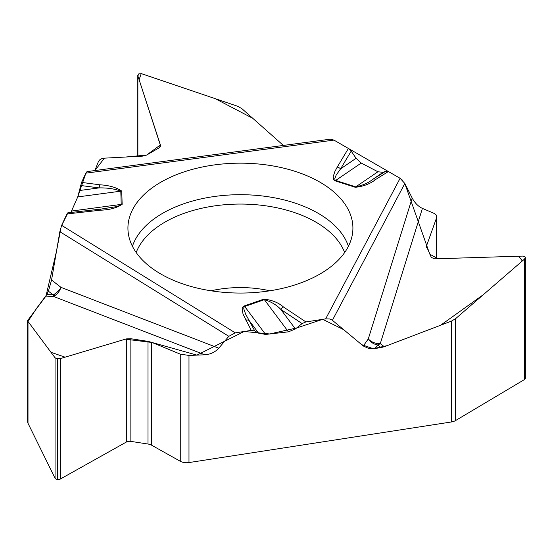 <?xml version="1.0" encoding="UTF-8"?>
<svg xmlns="http://www.w3.org/2000/svg" width="553" height="553" viewBox="0 0 553 553"><rect width="100%" height="100%" fill="white"/><g stroke="black" fill="none" stroke-linecap="round" stroke-linejoin="round"><path stroke-width="0.83" d="M241.917 108.685L283.364 145.439L252.797 118.335L215.248 98.669L141.222 73.604L139.107 79.708L160.405 144.927L146.607 155.075L125.725 157.017L104.379 158.158L94.895 170.559L98.469 161.421L99.713 159.872L101.6 158.766L104.593 158.144L142.909 156.105L146.552 155.103L159.105 147.858L160.494 145.612L137.884 75.948L138.796 73.874L141.713 73.736L237.686 106.28L241.917 108.685M348.404 148.453L337.233 167.11A5.475 4.23 30.9 0 1 340.593 168.845L356.091 158.282L351.196 151.128L348.404 148.453L333.943 140.103L330.362 139.176M356.091 158.282L361.22 163.052L377.927 171.762L383.056 172.342L385.863 171.16L388.393 171.541L400.109 178.301L325.669 318.874L329.443 318.936L332.056 320.028L363.293 345.998L368.305 338.899A11.689 9.429 -144.8 0 0 377.616 344.954A11.689 8.523 127.3 0 0 380.27 343.648A11.689 8.454 17.3 0 1 368.305 338.899L412.192 198.057C414.854 202.999 418.262 206.449 422.416 208.398L434.686 213.638L435.985 214.758L436.621 216.188L436.4 218.297L426.411 246.196L431.292 257.415L434.575 258.832L523.083 256.08L525.205 257L525.35 257.56L524.486 259.094L455.568 318.694L455.568 420.557L524.486 379.545L524.486 259.094M412.192 198.057L404.837 183.492L400.109 178.301M455.568 420.557A9.131 5.274 0 0 1 451.379 421.974L188.981 462.564A9.131 5.274 0 0 1 180.257 461.257L151.681 445.241A8.399 4.853 0 0 0 148.004 444.038L130.861 441.384A4.749 2.744 0 0 0 126.326 442.061L60.284 479.057A3.069 1.77 180 0 1 57.353 479.492L57.215 479.472A3.069 1.77 180 0 1 55.058 478.248L27.996 423.28A9.131 5.274 0 0 1 27.65 421.842L27.65 320.512L27.996 321.424L36.318 308.705L46.805 294.597L53.095 294.832A11.689 1.071 -87.9 0 0 53.295 296.38A11.689 7.141 111.1 0 0 60.989 287.36A11.689 6.809 -52.1 0 1 53.095 294.832A1.016 0.588 0 0 0 53.779 295.544A1.016 0.588 0 0 0 55.037 295.178A1.016 0.588 0 0 0 54.45 294.431M451.379 421.974L451.379 321.141L384.294 346.717L381.052 347.574L377.616 344.954A1.016 0.588 0 0 0 378.342 344.256A1.016 0.588 0 0 0 377.16 343.814A1.016 0.588 0 0 0 376.344 344.478M377.616 344.954L375.114 348.494L381.052 347.574M375.114 348.494L368.492 348.369L363.293 345.998M295.413 328.952L280.827 309.431C276.638 304.952 271.15 301.696 264.369 299.671L288.41 331.841L295.413 328.952L302.097 323.588L305.913 321.929L325.669 318.874M288.41 331.841L265.585 334.434L258.576 333.134L254.746 330.936L251.283 330.383L243.03 314.104L242.138 308.664L242.691 307.109L244.219 305.954L263.885 299.132C271.903 299.982 278.449 302.609 283.509 307.019A5.475 3.38 -56.4 0 0 280.827 309.431L302.097 323.588M53.095 294.832L48.394 291.168L51.56 280.018L60.989 287.36L218.774 348.19L228.818 336.314L235.288 332.858L251.283 330.383M218.774 348.19C215.145 352.157 210.493 354.355 204.817 354.791L188.981 355.448L188.981 462.564M525.35 257.622L525.35 378.307A3.069 1.77 180 0 1 524.486 379.545M451.379 321.141L455.568 318.694M27.65 320.491L45.934 296.104L53.295 296.38L204.817 354.791M48.394 291.168L46.805 294.597M51.56 280.018L59.842 231.693L61.646 225.347L235.288 332.858M45.982 296.042L56.489 251.276L61.238 226.336L67.943 212.808L66.941 213.949L61.646 225.347M79.625 190.502L99.049 187.902C107.372 187.744 114.623 188.829 120.803 191.165L77.745 196.923L70.881 212.47L77.745 196.923L81.574 182.407L85.86 173.165L333.943 140.103M87.118 171.596L85.86 173.165M180.257 461.257L180.257 354.12L151.681 342.348L148.004 341.374L130.861 338.726L126.326 338.899L60.284 358.614L57.215 358.703L55.058 357.805L27.996 321.424L27.996 423.28M180.257 354.12L188.981 355.448M211.301 165.375A112.494 64.943 180 0 1 352.773 231.32A112.494 64.943 180 0 1 240.417 293.055A112.494 64.943 180 0 1 128.068 231.32A112.494 64.943 180 0 1 211.301 165.375M351.196 151.128L340.593 168.845L336.127 175.156L334.71 178.854L335.194 180.202L335.685 180.451L361.22 163.052M337.233 167.11L334.924 171.402L333.203 176.566L333.646 179.711L335.222 180.866A5.475 2.171 -72.3 0 1 335.685 180.451L355.745 186.873C362.775 185.386 368.54 182.815 373.047 179.158L383.056 172.342M377.927 171.762L355.745 186.873A5.475 2.171 107.7 0 0 355.289 187.287C363.521 186.416 370.316 183.81 375.681 179.476L388.393 171.541M385.863 171.16L373.047 179.158A5.475 3.283 58 0 1 375.681 179.476M265.585 334.434L244.709 306.493L264.369 299.671A5.475 2.302 -109.1 0 0 263.885 299.132M99.969 209.241L115.84 206.746L120.278 205.357L121.204 204.403L71.627 211.039M122.151 204.327L121.75 191.082A5.475 4.472 -1.7 0 0 120.803 191.165L121.204 204.403A5.475 4.472 178.3 0 1 122.151 204.327C116.863 207.914 109.646 209.87 100.508 210.202A5.475 0.85 -96.4 0 0 99.899 209.228A5.475 0.85 -96.4 0 0 99.83 209.255M80.648 185.49L99.049 187.902A5.475 0.988 -82.5 0 1 99.837 184.799L81.574 182.407M244.219 305.954A5.475 2.302 -109.1 0 1 244.709 306.493L243.838 307.475L243.797 308.947L245.739 314.394L249.161 320.533L258.576 333.134M254.746 330.936L249.161 320.533A5.475 4.272 151.8 0 0 245.739 320.056M77.8 196.792L85.895 173.103M331.247 139.162L331.904 139.266M333.832 140.04L400.192 178.349M402.149 179.856L402.715 180.43M404.761 183.34L429.771 254.138L437.907 258.735L518.735 256.212L522.322 260.975L483.308 294.701L440.623 325.24L386.996 345.687L373.247 348.694L361.683 344.664L343.62 329.629L322.717 319.323L296.65 327.964L269.698 333.964L244.17 331.482L196.923 355.116L151.992 342.473L125.393 339.176L65.088 357.176L50.973 352.309L27.996 321.424M211.004 290.795A80.337 46.383 180 0 1 219.624 289.157A80.337 46.383 180 0 1 269.829 290.795M426.667 247.447L426.667 244.841M436.4 258.776L436.4 218.297M137.884 156.375L137.884 75.948M160.349 146.441L160.349 144.741M57.215 479.472L57.215 358.703M55.058 478.248L55.058 357.805M57.353 479.492L57.353 358.724M60.284 479.057L60.284 358.614M126.326 442.061L126.326 338.899M130.861 441.384L130.861 338.726M148.004 444.038L148.004 341.374M151.681 445.241L151.681 342.348M305.913 321.929L283.509 307.019M335.222 180.866L355.289 187.287M121.75 191.082C116.324 187.405 109.024 185.31 99.837 184.799M100.508 210.202L66.941 213.949M422.416 208.398L380.27 343.648L384.294 346.717M404.837 183.492L332.401 320.291M132.43 246.306A109.916 63.464 180 0 1 211.972 196.854A109.916 63.464 180 0 1 348.404 246.306M136.19 252.541A106.674 61.583 180 0 1 212.808 206.158A106.674 61.583 180 0 1 344.643 252.541M228.818 336.314L59.842 231.693M436.676 217.011L436.676 258.769M137.794 75.436L137.794 156.375M103.535 208.792L67.832 212.808M86.939 171.617L330.583 139.142"/></g></svg>
